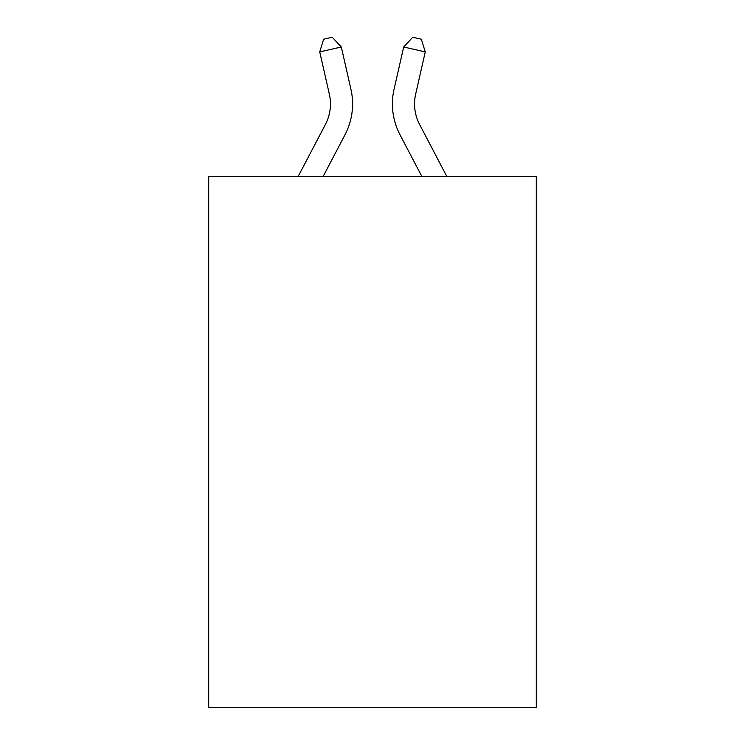 <?xml version="1.0" encoding="UTF-8"?>
<svg xmlns="http://www.w3.org/2000/svg" width="745" height="745" viewBox="0 0 745 745"><rect width="100%" height="100%" fill="white"/><g stroke="black" fill="none" stroke-linecap="round" stroke-linejoin="round"><path stroke-width="1.12" d="M536.288 176.546L536.288 707.75L208.712 707.75L208.712 176.546L536.288 176.546M298.121 176.546L325.388 124.49A44.272 44.272 -23.8 0 0 329.337 94.112L319.726 51.917L323.637 39.215L332.27 37.25L341.303 47L350.923 89.195A66.398 66.398 142.6 0 1 345 134.761L323.106 176.546L345 134.761M446.879 176.546L419.612 124.49A44.272 44.272 23.8 0 1 415.663 94.112L425.274 51.917L403.697 47L394.077 89.195A66.398 66.398 -142.6 0 0 400 134.761L421.894 176.546L400 134.761M325.388 124.49A44.272 44.272 -37.4 0 0 329.337 94.112A44.272 44.272 -37.4 0 1 325.388 124.49A44.272 44.272 -37.4 0 0 329.337 94.112A44.272 44.272 -37.4 0 1 325.388 124.49A44.272 44.272 -37.4 0 0 329.337 94.112A44.272 44.272 -37.4 0 1 325.388 124.49A44.272 44.272 -37.4 0 0 329.337 94.112A44.272 44.272 -37.4 0 1 325.388 124.49A44.272 44.272 -37.4 0 0 329.337 94.112A44.272 44.272 -37.4 0 1 325.388 124.49A44.272 44.272 -37.4 0 0 329.337 94.112A44.272 44.272 -37.4 0 1 325.388 124.49A44.272 44.272 -37.4 0 0 329.337 94.112A44.272 44.272 -37.4 0 1 325.388 124.49A44.272 44.272 -37.4 0 0 329.337 94.112A44.272 44.272 -37.4 0 1 325.388 124.49A44.272 44.272 -37.4 0 0 329.337 94.112A44.272 44.272 -37.4 0 1 325.388 124.49A44.272 44.272 -37.4 0 0 329.337 94.112A44.272 44.272 -37.4 0 1 325.388 124.49A44.272 44.272 -37.4 0 0 329.337 94.112A44.272 44.272 -37.4 0 1 325.388 124.49A44.272 44.272 -37.4 0 0 329.337 94.112A44.272 44.272 -37.4 0 1 325.388 124.49A44.272 44.272 -37.4 0 0 329.337 94.112M319.726 51.917L341.303 47L350.923 89.195M419.612 124.49A44.272 44.272 37.4 0 1 415.663 94.112A44.272 44.272 37.4 0 0 419.612 124.49A44.272 44.272 37.4 0 1 415.663 94.112A44.272 44.272 37.4 0 0 419.612 124.49A44.272 44.272 37.4 0 1 415.663 94.112A44.272 44.272 37.4 0 0 419.612 124.49A44.272 44.272 37.4 0 1 415.663 94.112A44.272 44.272 37.4 0 0 419.612 124.49A44.272 44.272 37.4 0 1 415.663 94.112A44.272 44.272 37.4 0 0 419.612 124.49A44.272 44.272 37.4 0 1 415.663 94.112A44.272 44.272 37.4 0 0 419.612 124.49A44.272 44.272 37.4 0 1 415.663 94.112A44.272 44.272 37.4 0 0 419.612 124.49A44.272 44.272 37.4 0 1 415.663 94.112A44.272 44.272 37.4 0 0 419.612 124.49A44.272 44.272 37.4 0 1 415.663 94.112A44.272 44.272 37.4 0 0 419.612 124.49A44.272 44.272 37.4 0 1 415.663 94.112A44.272 44.272 37.4 0 0 419.612 124.49A44.272 44.272 37.4 0 1 415.663 94.112A44.272 44.272 37.4 0 0 419.612 124.49A44.272 44.272 37.4 0 1 415.663 94.112A44.272 44.272 37.4 0 0 419.612 124.49A44.272 44.272 37.4 0 1 415.663 94.112M425.274 51.917L421.363 39.215L412.73 37.25L403.697 47L394.077 89.195"/></g></svg>
